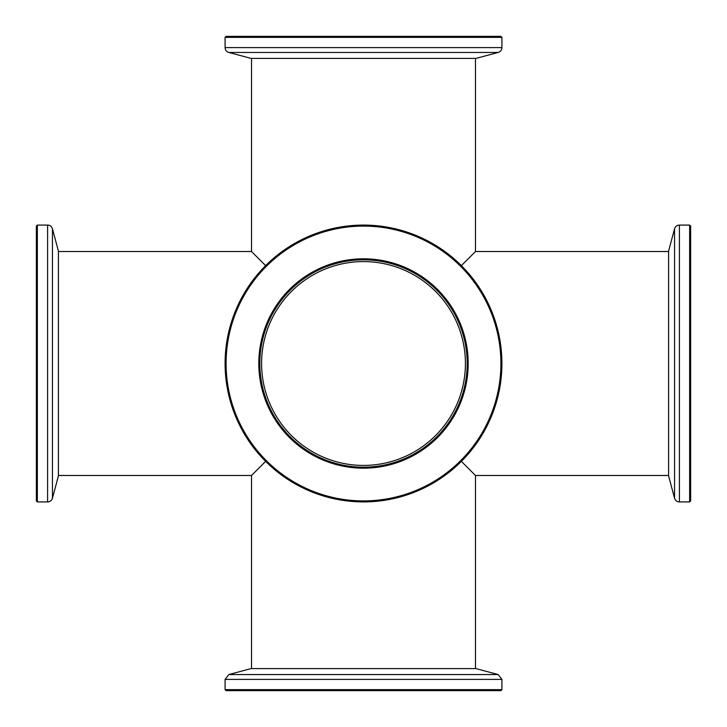 <?xml version="1.0" encoding="UTF-8"?>
<svg xmlns="http://www.w3.org/2000/svg" width="727" height="727" viewBox="0 0 727 727"><rect width="100%" height="100%" fill="white"/><g stroke="black" fill="none" stroke-linecap="round" stroke-linejoin="round"><path stroke-width="1.09" d="M465.416 363.5A101.916 101.916 0 0 0 363.5 261.584A101.916 101.916 0 0 0 261.584 363.5A101.916 101.916 0 0 0 363.5 465.416A101.916 101.916 0 0 0 465.416 363.5M265.628 461.372L251.515 475.485L251.515 668.604M461.372 461.372L475.485 475.485L475.485 668.604M668.604 251.515L475.485 251.515L461.372 265.628M475.485 251.515L475.485 58.396M58.396 251.515L251.515 251.515L251.515 58.396M251.515 251.515L265.628 265.628M258.812 363.5A104.688 104.688 0 0 1 363.5 258.812A104.688 104.688 0 0 1 468.188 363.5A104.688 104.688 0 0 1 363.5 468.188A104.688 104.688 0 0 1 258.812 363.5M467.179 363.5A103.679 103.679 0 0 0 363.5 259.821A103.679 103.679 0 0 0 259.821 363.5A103.679 103.679 0 0 0 363.5 467.179A103.679 103.679 0 0 0 467.179 363.5M226.097 363.5A137.403 137.403 0 0 0 363.5 500.903A137.403 137.403 0 0 0 500.903 363.5A137.403 137.403 0 0 0 363.5 226.097A137.403 137.403 0 0 0 226.097 363.5M501.912 363.5A138.412 138.412 0 0 1 363.5 501.912A138.412 138.412 0 0 1 225.088 363.5A138.412 138.412 0 0 1 363.5 225.088A138.412 138.412 0 0 1 501.912 363.5M500.903 690.65L226.097 690.65L225.088 689.641L501.912 689.641L500.903 690.65M228.823 674.547L498.177 674.547L475.985 668.604L251.015 668.604L228.823 674.547L225.088 679.409L225.088 689.641M36.35 500.903L36.35 226.097L37.359 225.088L37.359 501.912L36.35 500.903M37.359 501.912L47.591 501.912A5.034 5.034 0 0 0 52.453 498.177L58.396 475.985L58.396 251.015L52.453 228.823A5.034 5.034 0 0 0 47.591 225.088L37.359 225.088M690.65 226.097L690.65 500.903L689.641 501.912L689.641 225.088L690.65 226.097M689.641 225.088L679.409 225.088A5.034 5.034 0 0 0 674.547 228.823L668.604 251.015L668.604 475.985L674.547 498.177A5.034 5.034 0 0 0 679.409 501.912L689.641 501.912M226.097 36.35L500.903 36.35L501.912 37.359L225.088 37.359L226.097 36.35M225.088 37.359L225.088 47.591A5.034 5.034 0 0 0 228.823 52.453L251.015 58.396L475.985 58.396L498.177 52.453A5.034 5.034 0 0 0 501.912 47.591L501.912 37.359M498.177 674.547L501.912 679.409L225.088 679.409M47.591 501.912L47.591 225.088M52.453 498.177L52.453 228.823M679.409 225.088L679.409 501.912M674.547 228.823L674.547 498.177M225.088 47.591L501.912 47.591M228.823 52.453L498.177 52.453M58.396 475.485L251.515 475.485M668.604 475.485L475.485 475.485M501.912 679.409L501.912 689.641"/></g></svg>
